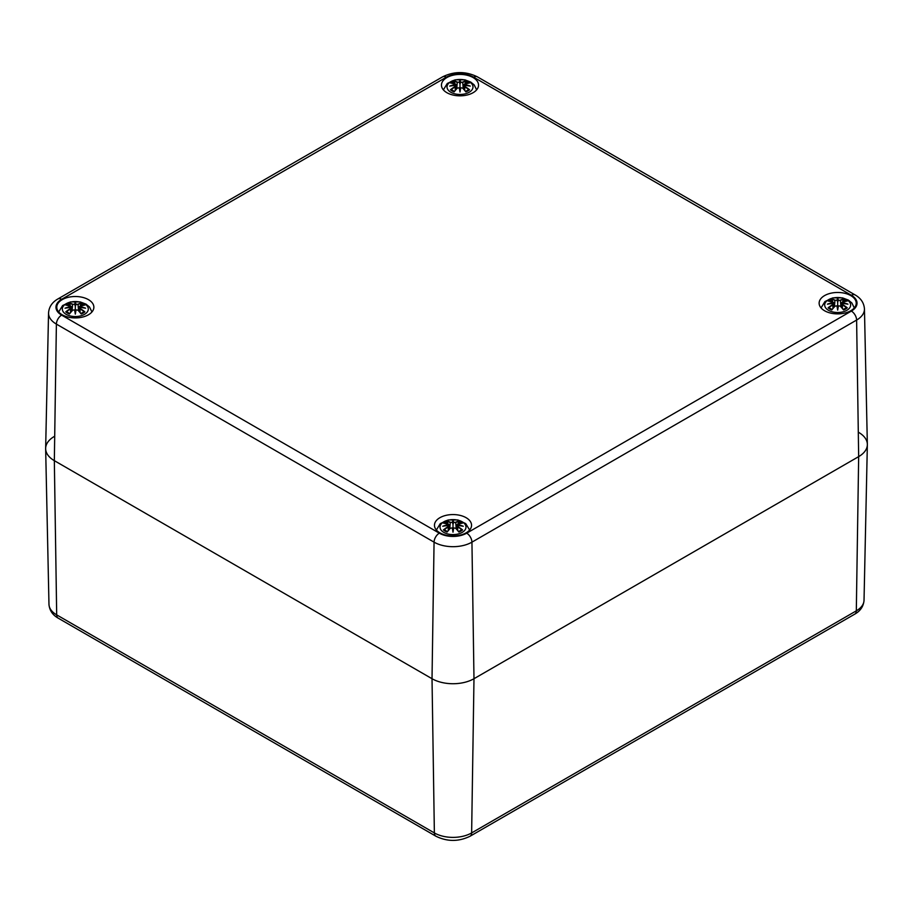 <?xml version="1.0" encoding="UTF-8"?>
<svg xmlns="http://www.w3.org/2000/svg" width="913" height="913" viewBox="0 0 913 913"><rect width="100%" height="100%" fill="white"/><g stroke="black" fill="none" stroke-linecap="round" stroke-linejoin="round"><path stroke-width="1.37" d="M858.665 432.397A29.673 17.13 180 0 1 867.35 444.722A29.673 17.13 180 0 1 858.665 456.626L473.984 678.713A29.673 17.13 180 0 1 432.02 678.713L54.335 460.666A29.673 17.13 180 0 1 45.65 448.762A29.673 17.13 180 0 1 54.335 436.437M48.549 312.976A26.774 15.464 0 0 0 56.389 324.104A7.418 4.28 -60 0 1 61.628 315.122A19.367 11.184 180 0 1 61.628 299.316A7.418 4.28 60 0 0 57.918 298.939C52.121 302.26 48.994 306.939 48.549 312.976L45.65 448.34A29.673 17.13 0 0 0 54.335 460.666L432.02 678.713A29.673 17.13 0 0 0 473.984 678.713L858.665 456.626A29.673 17.13 0 0 0 867.35 444.3L864.451 308.936C863.983 302.876 860.868 298.197 855.082 294.91A7.418 4.28 -60 0 0 851.373 295.276A19.367 11.184 180 0 1 851.373 311.082A7.418 4.28 60 0 1 856.611 320.064A26.774 15.464 0 0 0 864.451 308.936M62.21 314.791A18.545 10.705 180 0 1 56.777 307.213A18.545 10.705 180 0 1 75.323 296.508A18.545 10.705 180 0 1 93.868 307.213A18.545 10.705 180 0 1 82.421 317.108A18.545 10.705 180 0 1 62.21 314.791M439.883 532.838A18.545 10.705 180 0 1 434.462 525.272A18.545 10.705 180 0 1 453.008 514.567A18.545 10.705 180 0 1 471.553 525.272A18.545 10.705 180 0 1 460.095 535.166A18.545 10.705 180 0 1 439.883 532.838M824.565 310.751A18.545 10.705 180 0 1 819.132 303.173A18.545 10.705 180 0 1 837.678 292.468A18.545 10.705 180 0 1 856.223 303.173A18.545 10.705 180 0 1 844.776 313.068A18.545 10.705 180 0 1 824.565 310.751M446.879 92.692A18.545 10.705 180 0 1 441.447 85.126A18.545 10.705 180 0 1 459.992 74.421A18.545 10.705 180 0 1 478.538 85.126A18.545 10.705 180 0 1 467.091 95.02A18.545 10.705 180 0 1 446.879 92.692M469.179 92.259A12.987 7.498 180 0 1 447.461 88.892A12.987 7.498 180 0 1 463.359 79.716A12.987 7.498 180 0 1 469.179 92.259M451.136 83.094L450.44 82.98A32.092 19.721 46.7 0 1 454.936 83.665L455.222 84.612A31.841 28.702 168.6 0 0 449.721 86.096A31.841 22.311 6.9 0 1 455.222 85.434L454.936 86.598A32.092 22.951 124.8 0 0 450.44 89.759A11.218 6.471 180 0 0 454.126 91.882A32.092 13.421 -63.7 0 1 457.447 88.059L459.285 87.785A31.841 0.959 79 0 0 459.992 92.03A31.841 0.959 -79 0 0 460.711 87.785L462.549 88.059A32.092 13.421 63.7 0 1 465.87 91.882L465.87 91.882A11.218 6.471 180 0 0 469.556 89.759A32.092 22.951 -124.8 0 0 465.059 86.598L464.877 86.895A31.841 22.779 55.2 0 1 468.86 89.634L469.556 89.759M465.059 86.598L464.774 85.434A31.841 22.311 -6.9 0 1 470.275 86.096A31.841 28.702 -168.6 0 0 464.774 84.612L465.059 83.665A32.092 19.721 -46.7 0 1 469.556 82.98A11.218 6.471 180 0 0 465.87 80.858A32.092 16.651 107.7 0 0 462.549 82.204L460.711 82.261A31.841 5.421 -84.6 0 0 459.992 80.161A31.841 5.421 84.6 0 0 459.285 82.261L457.447 82.204A32.092 16.651 -107.7 0 0 454.126 80.858L454.948 83.619M464.774 85.434L464.683 90.25M464.614 85.48L464.877 86.895L464.614 85.48M470.275 86.096L468.46 85.822L470.275 86.096M465.059 83.665L464.774 84.612M464.877 83.734L464.614 84.932A31.601 28.474 11.4 0 1 467.958 85.685M469.282 82.957L464.249 84.293L463.724 89.154M468.86 83.094L469.556 82.98M468.369 89.885L468.369 89.885A9.94 5.74 180 0 1 465.698 91.483A31.841 13.318 -116.3 0 0 462.72 88.139L462.549 88.059M463.884 89.337L464.614 84.932M462.549 82.204L462.72 82.49A31.841 16.514 -72.3 0 1 465.664 81.246L465.87 80.858M460.711 82.261L462.72 82.49L463.245 88.629M459.992 80.161L459.992 90.079L460.472 87.842A31.601 0.959 101 0 1 459.992 90.707L459.992 92.03M457.447 82.204L459.285 82.261M465.664 81.246L465.037 83.619M460.472 82.547L459.992 84.51L459.524 82.547M454.936 83.665L455.382 84.932L455.119 83.734M455.222 84.612L455.222 85.434M449.721 86.096L451.536 85.822L449.721 86.096M454.936 86.598L455.37 85.445L455.747 85.993L456.112 89.337M450.44 89.759L451.136 89.634A31.841 22.779 -55.2 0 1 455.119 86.895L455.313 90.25M457.447 88.059L457.265 88.139A31.841 13.318 116.3 0 0 454.332 91.483L454.332 91.483M459.524 87.842L459.992 90.707A31.601 0.959 -101 0 1 459.524 87.842L459.524 87.842M84.498 314.346A12.987 7.498 180 0 1 62.78 310.991A12.987 7.498 180 0 1 78.678 301.804A12.987 7.498 180 0 1 84.498 314.346M66.466 305.182L65.77 305.068A32.092 19.721 46.7 0 1 70.255 305.752L70.541 306.7A31.841 28.702 168.6 0 0 65.051 308.195A31.841 22.311 6.9 0 1 70.541 307.521L70.255 308.697A32.092 22.951 124.8 0 0 65.77 311.847A11.218 6.471 180 0 0 69.456 313.981A32.092 13.421 -63.7 0 1 72.778 310.146L74.604 309.872A31.841 0.959 79 0 0 75.323 314.118A31.841 0.959 -79 0 0 76.03 309.872L77.867 310.146A32.092 13.421 63.7 0 1 81.189 313.981L81.189 313.981A11.218 6.471 180 0 0 84.875 311.847A32.092 22.951 -124.8 0 0 80.39 308.697L80.207 308.982A31.841 22.779 55.2 0 1 84.179 311.732L84.875 311.847M80.39 308.697L80.104 307.521A31.841 22.311 -6.9 0 1 85.594 308.195A31.841 28.702 -168.6 0 0 80.104 306.7L80.39 305.752A32.092 19.721 -46.7 0 1 84.875 305.068A11.218 6.471 180 0 0 81.189 302.945A32.092 16.651 107.7 0 0 77.867 304.303L76.03 304.349A31.841 5.421 -84.6 0 0 75.323 302.26A31.841 5.421 84.6 0 0 74.604 304.349L72.778 304.303A32.092 16.651 -107.7 0 0 69.456 302.945L70.278 305.707M80.104 307.521L80.002 312.337M79.945 307.567L80.207 308.982L79.945 307.567M85.594 308.195L83.779 307.921L85.594 308.195M79.214 311.424L80.104 306.7M84.179 305.182L84.875 305.068M83.688 311.972L83.688 311.972A9.94 5.74 180 0 1 81.029 313.57M77.867 304.303L78.05 304.588A31.841 16.514 -72.3 0 1 80.983 303.344L81.189 302.945M76.03 304.349L78.05 304.588L78.564 310.728M75.323 302.26L75.323 312.166L75.802 309.929A31.601 0.959 101 0 1 75.323 312.805L75.323 314.118M72.778 304.303L74.604 304.349M80.983 303.344L80.367 305.707M75.79 304.634L75.323 306.597L74.855 304.634M70.541 306.7L70.678 307.487M65.051 308.195L66.866 307.921L65.051 308.195M70.255 308.697L70.541 307.521M65.77 311.847L66.466 311.732A31.841 22.779 -55.2 0 1 70.438 308.982L70.632 312.337M72.778 310.146L72.595 310.226A31.841 13.318 116.3 0 0 69.65 313.57L69.65 313.57M74.843 309.929L75.323 312.805A31.601 0.959 -101 0 1 74.843 309.929L74.843 309.929M77.867 310.146L78.05 310.226A31.841 13.318 -116.3 0 1 80.983 313.57M846.853 310.306A12.987 7.498 180 0 1 825.135 306.951A12.987 7.498 180 0 1 841.044 297.775A12.987 7.498 180 0 1 846.853 310.306M828.821 301.142L828.125 301.039A32.092 19.721 46.7 0 1 832.61 301.712L832.896 302.66A31.841 28.702 168.6 0 0 827.406 304.155A31.841 22.311 6.9 0 1 832.896 303.481L832.61 304.657A32.092 22.951 124.8 0 0 828.125 307.807A11.218 6.471 180 0 0 831.811 309.941A32.092 13.421 -63.7 0 1 835.133 306.106L836.97 305.832A31.841 0.959 79 0 0 837.678 310.089A31.841 0.959 -79 0 0 838.396 305.832L840.222 306.106A32.092 13.421 63.7 0 1 843.544 309.941L843.544 309.941A11.218 6.471 180 0 0 847.23 307.807A32.092 22.951 -124.8 0 0 842.745 304.657L842.562 304.942A31.841 22.779 55.2 0 1 846.534 307.692L847.23 307.807M842.745 304.657L842.459 303.481A31.841 22.311 -6.9 0 1 847.949 304.155A31.841 28.702 -168.6 0 0 842.459 302.66L842.745 301.712A32.092 19.721 -46.7 0 1 847.23 301.039A11.218 6.471 180 0 0 843.544 298.905A32.092 16.651 107.7 0 0 840.222 300.263L838.396 300.309A31.841 5.421 -84.6 0 0 837.678 298.22A31.841 5.421 84.6 0 0 836.97 300.309L835.133 300.263A32.092 16.651 -107.7 0 0 831.811 298.905L832.633 301.667M842.459 303.481L842.368 308.309M842.3 303.527L842.562 304.942L842.3 303.527M847.949 304.155L846.134 303.881L847.949 304.155M842.322 303.447L842.459 302.66M846.534 301.142L847.23 301.039M846.043 307.932L846.043 307.932A9.94 5.74 180 0 1 843.384 309.53M840.222 300.263L840.405 300.548A31.841 16.514 -72.3 0 1 843.35 299.304L843.544 298.905M838.396 300.309L840.405 300.548L840.93 306.688M837.678 298.22L837.678 308.126L838.157 305.889A31.601 0.959 101 0 1 837.678 308.765L837.678 310.089M835.133 300.263L836.97 300.309M843.35 299.304L842.722 301.667M838.145 300.594L837.678 302.557L837.21 300.594M832.896 302.66L833.786 307.396M827.406 304.155L829.221 303.881L827.406 304.155M832.61 304.657L832.896 303.481M828.125 307.807L828.821 307.692A31.841 22.779 -55.2 0 1 832.793 304.942L832.998 308.309M835.133 306.106L834.95 306.186A31.841 13.318 116.3 0 0 832.017 309.53L832.017 309.53M837.198 305.889L837.678 308.765A31.601 0.959 -101 0 1 837.198 305.889L837.198 305.889M840.222 306.106L840.405 306.186A31.841 13.318 -116.3 0 1 843.35 309.53M462.183 532.405A12.987 7.498 180 0 1 440.465 529.038A12.987 7.498 180 0 1 456.363 519.862A12.987 7.498 180 0 1 462.183 532.405M444.14 523.24L443.444 523.126A32.092 19.721 46.7 0 1 447.941 523.811L448.226 524.747A31.841 28.702 168.6 0 0 442.725 526.242A31.841 22.311 6.9 0 1 448.226 525.58L447.941 526.744A32.092 22.951 124.8 0 0 443.444 529.905A11.218 6.471 180 0 0 447.13 532.028A32.092 13.421 -63.7 0 1 450.451 528.205L452.289 527.919A31.841 0.959 79 0 0 453.008 532.176A31.841 0.959 -79 0 0 453.715 527.919L455.553 528.205A32.092 13.421 63.7 0 1 458.874 532.028L458.874 532.028A11.218 6.471 180 0 0 462.56 529.905A32.092 22.951 -124.8 0 0 458.064 526.744L457.881 527.029A31.841 22.779 55.2 0 1 461.864 529.78L462.56 529.905M458.064 526.744L457.778 525.58A31.841 22.311 -6.9 0 1 463.279 526.242A31.841 28.702 -168.6 0 0 457.778 524.747L458.064 523.811A32.092 19.721 -46.7 0 1 462.56 523.126A11.218 6.471 180 0 0 458.874 520.992A32.092 16.651 107.7 0 0 455.553 522.35L453.715 522.407A31.841 5.421 -84.6 0 0 453.008 520.307A31.841 5.421 84.6 0 0 452.289 522.407L450.451 522.35A32.092 16.651 -107.7 0 0 447.13 520.992L447.963 523.754M457.778 525.58L457.687 530.396M457.618 525.626L457.881 527.029L457.618 525.626M463.279 526.242L461.464 525.968L463.279 526.242M458.064 523.811L457.778 524.747M457.881 523.879L456.888 529.483M462.286 523.103L457.253 524.439L456.728 529.3M461.864 523.24L462.56 523.126M461.373 530.019L461.373 530.019A9.94 5.74 180 0 1 458.703 531.628M455.553 522.35L455.735 522.635A31.841 16.514 -72.3 0 1 458.668 521.391L458.874 520.992M453.715 522.407L455.735 522.635L456.249 528.775M453.008 520.307L453.008 530.225L453.476 527.988A31.601 0.959 101 0 1 453.008 530.852L453.008 532.176M450.451 522.35L452.289 522.407M458.668 521.391L458.052 523.754M453.476 522.681L453.008 524.644L452.528 522.681M447.941 523.811L448.386 525.078L448.123 523.879M448.226 524.747L449.116 529.483M442.725 526.242L444.54 525.968L442.725 526.242M447.941 526.744L448.226 525.58M443.444 529.905L444.14 529.78A31.841 22.779 -55.2 0 1 448.123 527.029L448.317 530.396M450.451 528.205L450.28 528.273A31.841 13.318 116.3 0 0 447.336 531.628A9.94 5.74 180 0 1 444.631 530.019L444.631 530.019M452.528 527.988L453.008 530.852A31.601 0.959 -101 0 1 452.528 527.988L452.528 527.988M455.553 528.205L455.735 528.273A31.841 13.318 -116.3 0 1 458.668 531.628M48.971 604.303C49.473 610.352 52.555 614.974 58.227 618.169A7.418 4.28 -60 0 1 56.686 614.871A26.351 15.213 180 0 1 48.971 604.303L45.65 448.762M58.227 618.169L435.912 836.217A7.418 4.28 -60 0 1 434.371 832.93L56.686 614.871L54.335 460.666L56.389 324.104L434.063 542.151A7.418 4.28 -60 0 1 439.313 533.169L61.628 315.122M435.912 836.217C447.302 841.797 458.703 841.797 470.092 836.217A7.418 4.28 -120 0 0 471.633 832.93A26.351 15.213 180 0 1 434.371 832.93L432.02 678.713L434.063 542.151A26.774 15.464 0 0 0 471.941 542.151A7.418 4.28 -120 0 0 466.691 533.169A19.367 11.184 180 0 1 439.313 533.169M854.773 614.129A7.418 4.28 -120 0 0 856.314 610.843L471.633 832.93L473.984 678.713L471.941 542.151L856.611 320.064L858.665 456.626L856.314 610.843A26.351 15.213 180 0 0 864.029 600.275C863.538 606.3 860.457 610.923 854.773 614.129L470.092 836.217M61.628 299.316L446.309 77.217A7.418 4.28 -120 0 0 442.6 76.852L57.918 298.939M446.309 77.217A19.367 11.184 180 0 1 473.687 77.217A7.418 4.28 -60 0 1 477.396 76.852C465.801 71.18 454.195 71.18 442.6 76.852M473.687 77.217L851.373 295.276M851.373 311.082L466.691 533.169M450.44 82.98A11.218 6.471 180 0 1 454.126 80.858M459.524 82.501A31.601 5.375 -95.4 0 1 459.992 80.937A31.601 5.375 95.4 0 1 460.472 82.501M454.332 81.246A31.841 16.514 72.3 0 1 457.265 82.49L456.751 88.629M452.038 85.685A31.601 28.474 -11.4 0 1 455.37 84.898M465.368 81.942A9.94 5.74 180 0 1 467.661 83.117M452.323 83.117A9.94 5.74 180 0 1 454.617 81.942M454.297 91.483A9.94 5.74 180 0 1 451.627 89.885M65.77 305.068A11.218 6.471 180 0 1 69.456 302.945M79.945 306.985A31.601 28.474 11.4 0 1 83.288 307.772M74.843 304.6A31.601 5.375 -95.4 0 1 75.323 303.036A31.601 5.375 95.4 0 1 75.802 304.6M69.65 303.344A31.841 16.514 72.3 0 1 72.595 304.588L72.07 310.728M67.357 307.772A31.601 28.474 -11.4 0 1 70.7 306.985M80.698 304.04A9.94 5.74 180 0 1 82.992 305.216M67.653 305.216A9.94 5.74 180 0 1 69.947 304.04M69.616 313.57A9.94 5.74 180 0 1 66.957 311.972M828.125 301.039A11.218 6.471 180 0 1 831.811 298.905M842.3 302.945A31.601 28.474 11.4 0 1 845.643 303.732M837.198 300.56A31.601 5.375 -95.4 0 1 837.678 298.996A31.601 5.375 95.4 0 1 838.157 300.56M832.017 299.304A31.841 16.514 72.3 0 1 834.95 300.548L834.436 306.688M829.712 303.732A31.601 28.474 -11.4 0 1 833.055 302.945M843.053 300A9.94 5.74 180 0 1 845.347 301.176M830.008 301.176A9.94 5.74 180 0 1 832.302 300M831.971 309.53A9.94 5.74 180 0 1 829.312 307.932M443.444 523.126A11.218 6.471 180 0 1 447.13 520.992M457.63 525.043A31.601 28.474 11.4 0 1 460.962 525.82M452.528 522.647A31.601 5.375 -95.4 0 1 453.008 521.083A31.601 5.375 95.4 0 1 453.476 522.647M447.336 521.391A31.841 16.514 72.3 0 1 450.28 522.635L449.755 528.775M445.042 525.82A31.601 28.474 -11.4 0 1 448.374 525.043M458.383 522.088A9.94 5.74 180 0 1 460.677 523.263M445.339 523.263A9.94 5.74 180 0 1 447.632 522.088M864.029 600.275L867.35 444.722M477.396 76.852L855.082 294.91M476.632 89.862L474.189 84.92L470.731 82.056L464.9 79.842L455.142 79.83L447.29 83.46L443.364 89.862M469.259 85.868L464.706 85.377M456.272 89.154L455.747 84.293L450.714 82.957M450.737 85.868L455.279 85.377M459.456 87.762L457.287 88.059L454.229 91.574M460.54 87.762L462.697 88.059L465.767 91.574M468.46 89.771L465.493 91.471M454.503 91.471L451.536 89.771M91.951 311.949L89.52 307.019L86.062 304.143L80.218 301.929L70.461 301.918L62.609 305.547L58.694 311.949M84.578 307.966L80.036 307.476M79.043 311.242L79.568 306.38L84.612 305.056M71.591 311.242L71.077 306.38L66.033 305.056M70.666 307.487L71.431 311.424M66.067 307.966L70.609 307.476M74.775 309.861L72.618 310.158L69.548 313.661M75.859 309.861L78.027 310.158L81.097 313.661M83.779 311.869L80.823 313.57M69.822 313.57L66.866 311.869M854.306 307.921L851.875 302.979L848.417 300.103L842.573 297.889L832.827 297.878L824.964 301.507L821.049 307.921M842.334 303.447L841.569 307.396M846.933 303.926L842.391 303.436M841.409 307.213L841.923 302.34L846.967 301.016M833.957 307.213L833.432 302.34L828.388 301.016M828.422 303.926L832.964 303.436M837.141 305.821L834.973 306.117L831.903 309.621M838.225 305.821L840.382 306.117L843.452 309.621M846.134 307.829L843.178 309.53M832.177 309.53L829.221 307.829M469.636 530.008L465.71 523.594L457.904 519.976L448.146 519.976L440.294 523.594L436.368 530.008M462.263 526.014L457.721 525.523M449.276 529.3L448.751 524.439L443.718 523.103M443.741 526.014L448.294 525.523M452.46 527.908L450.303 528.205L447.233 531.708M453.544 527.908L455.713 528.205L458.771 531.708M461.464 529.917L458.497 531.617M447.507 531.617L444.54 529.917"/></g></svg>
